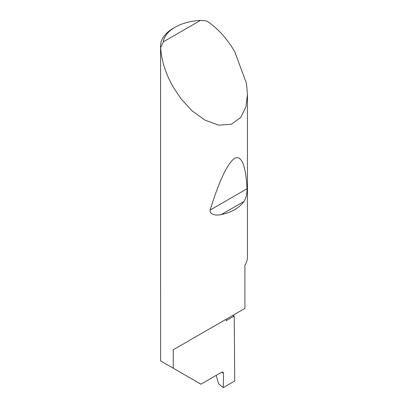 <?xml version="1.0" encoding="UTF-8"?>
<svg xmlns="http://www.w3.org/2000/svg" width="408" height="408" viewBox="0 0 408 408"><rect width="100%" height="100%" fill="white"/><g stroke="black" fill="none" stroke-linecap="round" stroke-linejoin="round"><path stroke-width="0.61" d="M232.698 315.46A122.885 70.946 180 0 1 234.223 316.001L226.124 320.678L226.124 319.255L173.267 349.773L244.907 308.412L244.907 265.271A43.457 25.092 0 0 0 247.457 256.805L247.457 94.539L245.927 106.855L240.674 117.54L231.316 124.246L218.693 125.154L204.811 120.085L191.837 110.599L181.188 98.986L173.267 87.184C165.679 73.823 161.466 60.639 160.63 47.644A43.457 25.092 180 0 1 160.543 46.028A43.457 25.092 180 0 1 173.267 28.285L175.114 27.219A40.851 23.588 0 0 0 163.302 41.846L160.63 47.644M160.543 46.028L160.609 360.917L200.925 384.193L221.666 372.218L223.008 372.111L223.513 373.32L221.738 372.183M243.892 201.516C239.21 208.049 231.662 212.41 221.248 214.588C217.117 215.643 209.426 215.128 210.145 210.059C219.229 180.729 227.424 163.429 234.733 158.156C241.694 155.188 245.794 165.393 247.024 188.771C247.1 194.04 246.055 198.283 243.892 201.516L221.248 214.588M163.302 41.846L200.445 20.4L206.805 20.986C217.643 28.208 226.95 38.449 234.733 51.704L246.468 83.319L247.457 94.539M173.267 368.225L173.267 349.773M234.223 316.001L234.733 381.001L223.298 387.6L223.513 373.32M216.158 375.401L218.652 383.908L223.298 387.6M200.445 20.4A40.851 23.588 0 0 0 175.114 27.219M247.024 188.771L210.145 210.059"/></g></svg>
